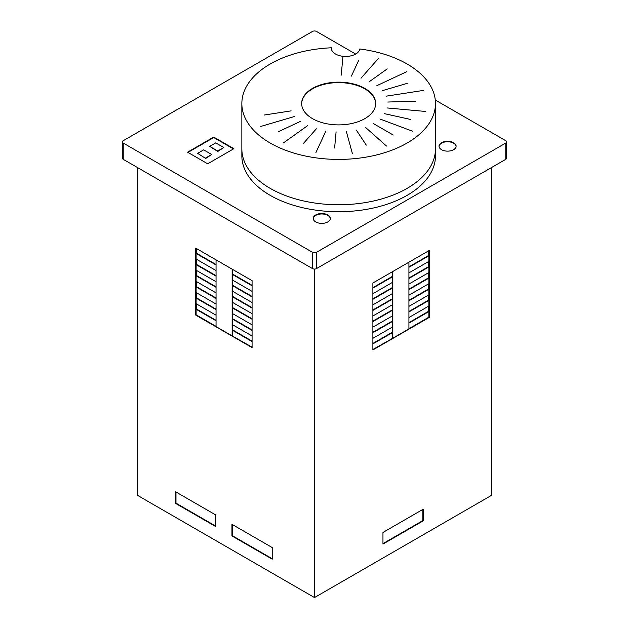 <?xml version="1.0" encoding="UTF-8"?>
<svg xmlns="http://www.w3.org/2000/svg" width="629" height="629" viewBox="0 0 629 629"><rect width="100%" height="100%" fill="white"/><g stroke="black" fill="none" stroke-linecap="round" stroke-linejoin="round"><path stroke-width="0.94" d="M375.678 103.754A37.017 21.37 0 0 0 346.744 83.13A37.017 21.37 0 0 0 302.541 99.319A37.017 21.37 0 0 0 301.653 103.754M346.744 82.666A37.017 21.37 180 0 1 375.678 103.518A37.017 21.37 180 0 1 374.79 108.188A37.017 21.37 180 0 1 330.587 124.377A37.017 21.37 180 0 1 301.653 103.518A37.017 21.37 180 0 1 346.744 82.666M435.472 103.518A96.811 55.895 180 0 1 338.661 159.412A96.811 55.895 180 0 1 241.851 103.518L241.851 155.827A96.811 55.895 180 0 0 301.613 207.468A96.811 55.895 180 0 0 407.12 195.352A96.811 55.895 180 0 0 435.472 155.827L435.472 148.853A96.811 55.895 180 0 1 407.12 188.378A96.811 55.895 180 0 1 301.613 200.494A96.811 55.895 180 0 1 241.851 148.853A96.811 55.895 0 0 0 338.661 204.747A96.811 55.895 0 0 0 435.472 148.853L435.472 103.518A96.811 55.895 180 0 0 359.796 48.976A14.239 8.216 180 0 1 344.975 56.445A14.239 8.216 180 0 1 331.381 48.236A14.239 8.216 180 0 1 331.397 47.788L331.397 48.685M241.851 103.518A96.811 55.895 180 0 1 331.397 47.788M456.104 146.439A8.539 4.93 0 0 0 450.647 142.075A8.539 4.93 0 0 0 441.527 143.184A8.539 4.93 0 0 0 439.034 146.439M441.527 142.72A8.539 4.93 180 0 1 453.611 142.72A8.539 4.93 180 0 1 456.111 146.203A8.539 4.93 180 0 1 453.611 149.694A8.539 4.93 180 0 1 444.302 150.763A8.539 4.93 180 0 1 439.026 146.203A8.539 4.93 180 0 1 441.527 142.72M330.296 218.672A8.539 4.93 0 0 0 327.803 215.417A8.539 4.93 0 0 0 315.719 215.417A8.539 4.93 0 0 0 313.226 218.672M327.803 214.953A8.539 4.93 180 0 1 330.304 218.436A8.539 4.93 180 0 1 327.803 221.927A8.539 4.93 180 0 1 315.719 221.927A8.539 4.93 180 0 1 313.218 218.436A8.539 4.93 180 0 1 318.494 213.884A8.539 4.93 180 0 1 327.803 214.953M209.716 146.368L217.768 151.479L223.806 147.532L215.755 142.877L209.716 146.368L217.768 151.015L223.806 147.532M217.768 151.015L217.768 151.479M205.683 158.453L197.632 153.342L205.683 158.453L211.721 154.506L203.67 149.851L197.632 153.342M205.683 157.989L211.721 154.506M233.469 148.924L213.734 137.531L187.969 152.415M213.734 137.067L233.87 148.696L207.704 163.807L187.56 152.179L213.734 137.067L213.734 137.531M435.284 100.019L505.771 140.715A2.846 1.643 180 0 1 506.604 141.879A2.846 1.643 180 0 1 505.771 143.042L316.513 252.308A2.846 1.643 180 0 1 312.487 252.308L123.229 143.042A2.846 1.643 180 0 1 122.396 141.879A2.846 1.643 180 0 1 123.229 140.715L312.487 31.45A2.846 1.643 180 0 1 316.513 31.45L355.668 54.055M122.396 141.879L122.396 158.154A2.846 1.643 0 0 0 123.229 159.318L312.487 268.583A2.846 1.643 0 0 0 316.513 268.583L505.771 159.318A2.846 1.643 0 0 0 506.604 158.154L506.604 141.879M216.046 259.863L216.046 326.585L232.148 335.886L232.148 269.165M216.046 264.974L196.114 253.471L196.515 253.235L216.046 264.51M196.515 248.589L196.515 253.235M196.114 253.471L196.114 259.054L216.046 270.556M216.046 276.139L196.114 264.628L196.515 264.4L216.046 275.667M196.515 259.282L196.515 264.4M196.114 264.628L196.114 270.211L216.046 281.713M216.046 287.296L196.114 275.793L196.515 275.557L216.046 286.832M196.515 270.446L196.515 275.557M196.114 275.793L196.114 281.367L216.046 292.878M216.046 298.453L196.114 286.95L196.515 286.714L216.046 297.989M196.515 281.603L196.515 286.714M196.114 286.95L196.114 292.532L216.046 304.035M216.046 309.617L196.114 298.107L196.515 297.879L216.046 309.154M196.515 292.76L196.515 297.879M196.114 298.107L196.114 303.689L216.046 315.192M216.046 320.774L196.114 309.271L196.515 309.036L216.046 320.31M196.515 303.917L196.515 309.036M196.114 309.271L196.114 314.846L216.046 326.357M195.713 315.082L195.713 248.125L252.08 280.676L252.08 347.625L195.713 315.082L196.114 314.846M252.08 341.578L232.353 330.194L232.754 329.958L252.08 341.115M252.08 330.422L232.353 319.029L232.353 324.611L252.08 336.004M232.754 324.847L232.754 329.958M252.08 319.265L232.353 307.872L232.353 313.454L252.08 324.839M232.353 319.029L232.754 318.801L252.08 329.958M232.754 313.682L232.754 318.801M252.08 308.1L232.353 296.715L232.353 302.297L252.08 313.682M232.353 307.872L232.754 307.644L252.08 318.801M232.754 302.525L232.754 307.644M232.353 296.715L232.754 296.479L252.08 307.636M252.08 296.943L232.353 285.55L232.353 291.133L252.08 302.525M232.754 291.369L232.754 296.479M252.08 285.786L232.353 274.393L232.353 279.976L252.08 291.369M232.353 285.55L232.754 285.322L252.08 296.479M232.754 280.204L232.754 285.322M232.353 274.393L232.754 274.158L252.08 285.322M232.754 269.519L232.754 274.158M232.148 335.886L252.08 347.161M232.353 330.194L232.353 335.768M408.929 262.191L408.929 328.912L392.818 338.213L392.818 271.492M408.929 267.301L428.86 255.799L428.451 255.563L408.929 266.838M428.451 250.924L428.451 255.563M428.86 255.799L428.86 261.381L408.929 272.884M408.929 278.466L428.86 266.955L428.451 266.727L408.929 277.994M428.451 261.609L428.451 266.727M428.86 266.955L428.86 272.538L408.929 284.041M408.929 289.623L428.86 278.12L428.451 277.884L408.929 289.159M428.451 272.774L428.451 277.884M428.86 278.12L428.86 283.695L408.929 295.205M408.929 300.78L428.86 289.277L428.451 289.041L408.929 300.316M428.451 283.931L428.451 289.041M428.86 289.277L428.86 294.859L408.929 306.362M408.929 311.945L428.86 300.434L428.451 300.206L408.929 311.481M428.451 295.087L428.451 300.206M428.86 300.434L428.86 306.016L408.929 317.519M408.929 323.102L428.86 311.599L428.451 311.363L408.929 322.638M428.451 306.244L428.451 311.363M428.86 311.599L428.86 317.173L408.929 328.684M429.261 317.409L372.887 349.952L372.887 283.003L429.261 250.452L429.261 317.409L428.86 317.173M372.887 343.906L392.614 332.521L392.213 332.285L372.887 343.442M372.887 332.749L392.614 321.356L392.614 326.938L372.887 338.331M392.213 327.174L392.213 332.285M372.887 321.592L392.614 310.199L392.614 315.782L372.887 327.166M392.614 321.356L392.213 321.128L372.887 332.285M392.213 316.01L392.213 321.128M372.887 310.427L392.614 299.042L392.614 304.625L372.887 316.01M392.614 310.199L392.213 309.971L372.887 321.128M392.213 304.853L392.213 309.971M392.614 299.042L392.213 298.806L372.887 309.963M372.887 299.27L392.614 287.878L392.614 293.46L372.887 304.853M392.213 293.696L392.213 298.806M372.887 288.113L392.614 276.721L392.614 282.303L372.887 293.696M392.614 287.878L392.213 287.65L372.887 298.806M392.213 282.531L392.213 287.65M392.614 276.721L392.213 276.485L372.887 287.65M392.213 271.846L392.213 276.485M392.818 338.213L372.887 349.488M392.614 332.521L392.614 338.095M382.959 544.077L382.959 532.456L423.223 509.207L423.223 520.836L382.959 544.077M382.959 543.613L422.822 520.6L422.822 509.443M423.223 520.836L422.822 520.6M232.353 524.547L232.353 535.711L272.223 558.725M231.952 535.939L231.952 524.319L272.223 547.568L272.223 559.189L231.952 535.939L232.353 535.711M175.978 492.004L175.978 503.161L215.841 526.174M175.577 503.397L175.577 491.768L215.841 515.017L215.841 526.638L175.577 503.397L175.978 503.161M137.326 167.456L137.326 495.259L314.5 597.55L491.674 495.259L491.674 167.456M314.5 597.55L314.5 269.063M336.09 131.87L334.62 148.019M346.359 131.555L352.405 153.618M356.281 130.022L366.322 145.126M373.429 123.591L393.235 135.031M379.9 118.983L412.341 131.147M384.571 113.692L410.721 119.486M365.441 127.325L386.505 146.054M291.172 110.869L264.109 115.052M294.852 116.404L260.382 126.547M300.45 121.389L278.678 131.563M307.723 125.58L283.38 142.94M316.34 128.811L303.618 143.223M325.932 130.942L315.923 152.509M387.763 102.032L415.738 101.19M382.471 90.631L407.435 83.287M376.873 85.654L406.932 71.604M369.608 81.463L387.236 68.891M360.983 78.224L378.54 58.324M351.391 76.101L358.64 60.478M341.233 75.173L342.947 56.311M386.151 96.174L423.521 90.395M387.228 107.96L425.424 111.451M505.771 159.318L505.771 143.042M316.513 268.583L316.513 252.308M312.487 268.583L312.487 252.308M123.229 159.318L123.229 143.042"/></g></svg>
